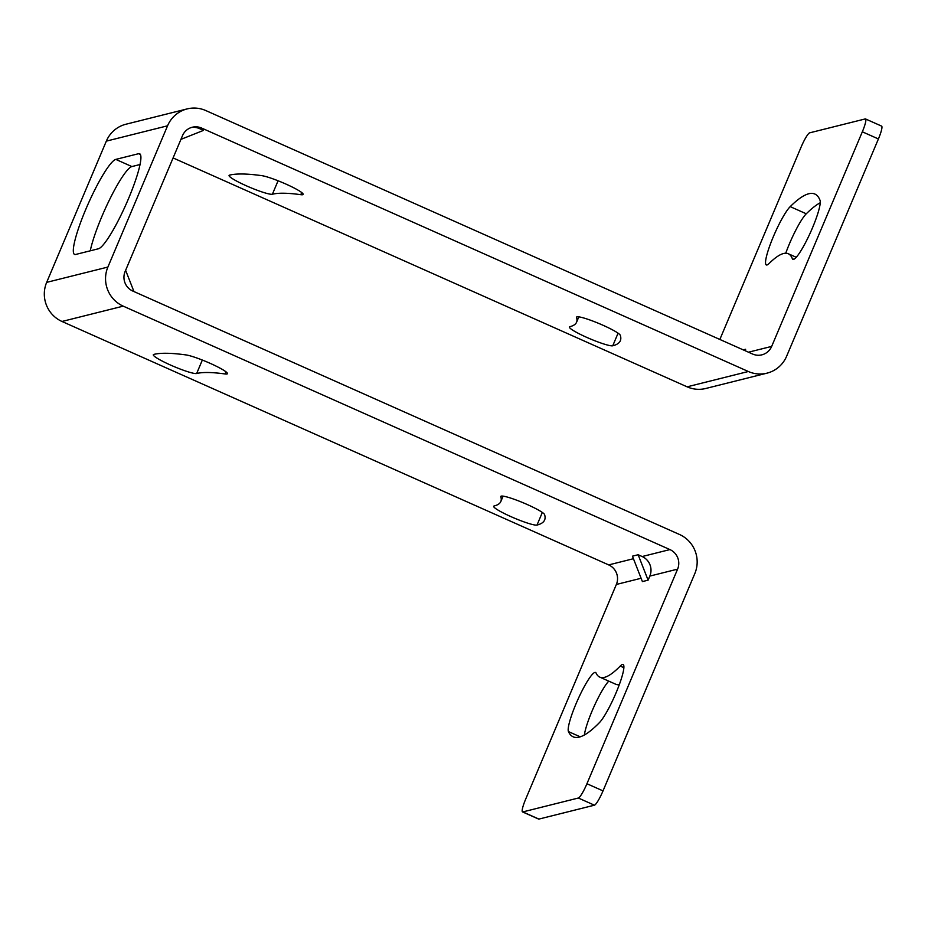 <?xml version="1.0" encoding="UTF-8"?>
<svg xmlns="http://www.w3.org/2000/svg" width="928" height="928" viewBox="0 0 928 928"><rect width="100%" height="100%" fill="white"/><g stroke="black" fill="none" stroke-linecap="round" stroke-linejoin="round"><path stroke-width="1.39" d="M748.339 371.502A29.708 29.116 75.9 0 0 767.027 373.149L705.79 388.472A29.708 29.116 -104.1 0 1 687.114 386.825L748.339 371.502L201.631 128.064A14.848 14.558 -104.1 0 0 182.491 135.674L125.118 271.498A14.848 14.558 -104.1 0 0 132.785 291.044L679.493 534.482A29.708 29.116 75.9 0 1 694.817 573.585L603.014 790.888A14.848 2.332 114 0 1 594.43 805.191L538.901 819.088A14.848 2.332 114 0 1 538.6 819.064L522.522 811.907A14.848 2.332 -66 0 1 525.712 799.054L616.366 584.454A14.848 14.558 75.9 0 0 608.698 564.908L61.99 321.471A29.708 29.116 -104.1 0 1 46.667 282.367L107.892 267.055A29.708 29.116 75.9 0 0 123.215 306.147L669.923 549.585A14.848 14.558 -104.1 0 1 677.591 569.142L649.82 576.091L648.104 580.162L638.139 554.747L632.444 556.174L642.408 581.589L648.104 580.162M107.892 267.055L167.562 125.802A29.708 29.116 75.9 0 1 187.143 108.912A29.708 29.116 75.9 0 1 205.83 110.571L752.538 354.009A14.848 14.558 -104.1 0 0 771.678 346.399L862.332 131.799A14.848 2.332 -66 0 0 865.522 118.946A14.848 2.332 -66 0 0 865.221 118.935L809.68 132.832A14.848 2.332 -66 0 0 801.096 147.123L719.85 339.451M865.522 118.946L881.6 126.104A14.848 2.332 114 0 1 878.41 138.956L786.608 356.271A29.708 29.116 75.9 0 1 767.027 373.149M522.522 811.907A14.848 2.332 -66 0 0 522.824 811.919L578.353 798.022A14.848 2.332 -66 0 0 586.937 783.731L677.591 569.142M669.923 549.585L642.164 556.533L638.139 554.747M196.655 373.508A353.475 42.537 -157.1 0 1 225.063 373.961A23.768 2.854 -157.1 0 0 227.43 373.694A23.768 2.854 -157.1 0 0 211.19 363.799A23.768 2.854 -157.1 0 0 186.006 354.925A401 48.256 -157.1 0 0 153.781 354.415A23.768 2.854 -157.1 0 0 153.329 354.716A23.768 2.854 -157.1 0 0 172.376 365.864A23.768 2.854 -157.1 0 0 196.655 373.508L202.339 360.052M503.104 496.144L500.83 501.514A353.475 42.537 -157.1 0 1 494.137 505.969A23.768 2.854 -157.1 0 0 493.684 506.27A23.768 2.854 -157.1 0 0 512.732 517.418A23.768 2.854 -157.1 0 0 537.01 525.062A401 48.256 -157.1 0 0 544.62 520.005A401 48.256 -157.1 0 0 544.585 514.599A23.768 2.854 -157.1 0 0 522.673 502.558A23.768 2.854 -157.1 0 0 500.807 496.422A23.768 2.854 -157.1 0 0 500.807 496.747L501.039 496.202M500.83 501.514A353.475 42.537 -157.1 0 0 500.807 496.747M272.391 194.23A353.475 42.537 -157.1 0 1 300.8 194.683A23.768 2.854 -157.1 0 0 303.154 194.416A23.768 2.854 -157.1 0 0 286.926 184.521A23.768 2.854 -157.1 0 0 261.742 175.647A401 48.256 -157.1 0 0 229.506 175.137A23.768 2.854 -157.1 0 0 229.065 175.438A23.768 2.854 -157.1 0 0 248.101 186.574A23.768 2.854 -157.1 0 0 272.391 194.23L278.075 180.774M191.226 127.542A14.848 14.558 -104.1 0 1 199.497 128.598L203.51 130.384L180.925 139.374M687.114 386.825L173.084 157.934M578.828 316.866L576.566 322.225A353.475 42.537 -157.1 0 1 569.862 326.691A23.768 2.854 -157.1 0 0 569.409 326.992A23.768 2.854 -157.1 0 0 588.456 338.128A23.768 2.854 -157.1 0 0 612.747 345.784A401 48.256 -157.1 0 0 620.345 340.727A401 48.256 -157.1 0 0 620.31 335.321A23.768 2.854 -157.1 0 0 598.409 323.28A23.768 2.854 -157.1 0 0 576.532 317.144A23.768 2.854 -157.1 0 0 576.543 317.469L576.764 316.924M576.566 322.225A353.475 42.537 -157.1 0 0 576.543 317.469M140.035 164.523L131.88 166.564A51.98 8.155 -66 0 0 109.794 199.184A51.98 8.155 -66 0 0 90.26 250.815M115.803 159.396A51.98 8.155 -66 0 0 87 206.526A51.98 8.155 -66 0 0 74.576 254.423A51.98 8.155 -66 0 0 75.644 254.469L98.426 248.774A51.98 8.155 -66 0 0 127.229 201.643A51.98 8.155 -66 0 0 139.652 153.746A51.98 8.155 -66 0 0 138.585 153.7L115.803 159.396L131.88 166.564M46.667 282.367L106.337 141.126A29.708 29.116 -104.1 0 1 125.918 124.236L187.143 108.912M642.164 556.533A14.848 14.558 -104.1 0 1 649.82 576.091M599.755 677.115A231.733 36.343 114 0 0 620.217 666.072A32.677 5.127 114 0 1 623.106 664.506A32.677 5.127 114 0 1 617.05 690.455A32.677 5.127 114 0 1 599.407 722.645A297.076 46.586 114 0 1 573.179 736.82A297.076 46.586 114 0 1 568.446 731.577A32.677 5.127 114 0 1 578.515 698.158A32.677 5.127 114 0 1 595.556 672.464A32.677 5.127 114 0 1 596.066 673.032A231.733 36.343 114 0 0 599.755 677.115L615.832 684.272A231.733 36.343 114 0 0 619.266 684.736M584.385 734.976A32.677 5.127 114 0 1 594.21 706.15A32.677 5.127 114 0 1 608.791 681.14M125.628 270.303L133.957 291.566M820.248 202.756A297.076 46.586 -66 0 0 806.281 213.788A32.677 5.127 -66 0 0 785.749 253.216M820.039 200.344A297.076 46.586 -66 0 0 814.865 194.045A297.076 46.586 -66 0 0 790.204 206.631A32.677 5.127 -66 0 0 772.49 238.728A32.677 5.127 -66 0 0 766.331 264.944A32.677 5.127 -66 0 0 769.045 263.552A231.733 36.343 -66 0 1 788.278 253.738A231.733 36.343 -66 0 1 792.315 258.657A32.677 5.127 -66 0 0 792.883 259.353A32.677 5.127 -66 0 0 809.796 233.926A32.677 5.127 -66 0 0 820.039 200.344M745.045 350.668L745.636 349.264L743.235 349.868M745.636 349.264L743.664 350.053M878.41 138.956L862.332 131.799M586.937 783.731L603.014 790.888M61.99 321.471L123.215 306.147M633.441 558.714L608.698 564.908M201.631 128.064L199.497 128.598M300.8 194.683L301.704 192.525M225.063 373.961L225.98 371.815M612.747 345.784L618.071 333.175M537.01 525.062L542.335 512.453M138.585 153.7L140.395 154.5M106.337 141.126L167.562 125.802M641.109 578.272L616.366 584.454M568.446 731.577L580.22 736.832M620.217 666.072L623.871 667.696M538.901 819.088L522.824 811.919M578.353 798.022L594.43 805.191M790.204 206.631L806.281 213.788M771.678 346.399L748.478 352.199M792.315 258.657L793.776 259.306M796.247 257.288L788.278 253.738"/></g></svg>
